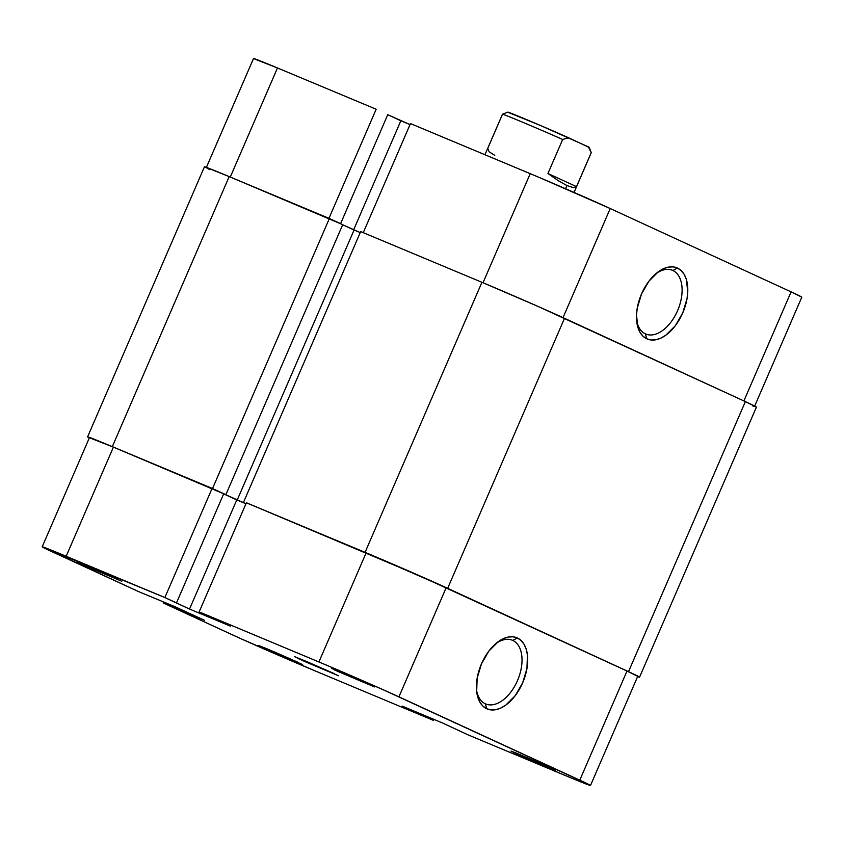 <?xml version="1.0" encoding="UTF-8"?>
<svg xmlns="http://www.w3.org/2000/svg" width="844" height="844" viewBox="0 0 844 844"><rect width="100%" height="100%" fill="white"/><g stroke="black" fill="none" stroke-linecap="round" stroke-linejoin="round"><path stroke-width="1.27" d="M334.235 669.788L370.347 684.885L347.264 674.725L331.523 668.195L337.104 671.096L374.493 686.932L334.235 669.788M515.093 753.112L526.624 757.406L551.206 768.209L516.961 753.344L510.958 751.076L517.963 754.42L555.341 770.255L515.093 753.112M81.488 564.087L117.601 579.195L90.403 567.274L77.363 562.051L87.808 566.946L121.747 581.242L81.488 564.087M262.347 647.411L273.878 651.705L298.459 662.508L267.485 649.004L258.211 645.375L265.216 648.719L302.595 664.555L262.347 647.411M512.762 640.417A34.53 20.298 112.7 0 0 495.808 643.613A34.53 20.298 -67.3 0 1 512.371 640.248A34.53 20.298 -67.3 0 1 512.762 640.417L511.97 640.09L512.762 640.417A34.53 20.298 -67.3 0 1 517.625 680.264A34.53 20.298 -67.3 0 1 485.722 703.959A34.53 20.298 -67.3 0 1 485.332 703.79L486.735 708.749A38.56 22.672 -67.3 0 1 476.638 691.458A38.56 22.672 -67.3 0 1 497.084 642.558A38.56 22.672 -67.3 0 1 517.361 637.98L512.762 640.417L517.361 637.98L513.057 636.809L508.32 637.041L503.341 638.665L498.319 641.63L488.887 651.051L481.46 663.869L477.166 678.143L476.66 691.679L477.873 697.513L480.025 702.43L483.011 706.217L486.735 708.749L491.05 709.92L495.787 709.688L500.766 708.053L505.788 705.099L515.22 695.667L522.647 682.849L526.941 668.585L527.447 655.049L526.223 649.215L524.082 644.299L521.086 640.512L517.361 637.98A38.56 22.672 -67.3 0 1 522.647 682.849A38.56 22.672 -67.3 0 1 486.735 708.749L485.332 703.79A34.53 20.298 -67.3 0 1 476.491 689.812A34.53 20.298 112.7 0 0 485.332 703.79A34.53 20.298 112.7 0 0 517.488 680.602A34.53 20.298 112.7 0 0 512.762 640.417M298.291 658.594L334.403 673.702L307.195 661.78L294.451 656.6L304.61 661.453L338.549 675.759L298.291 658.594M42.2 546.828L89.422 437.698A62.488 1.055 -156.6 0 1 113.402 447.141L66.17 556.27L164.865 597.541L212.087 488.412L113.402 447.141L66.17 556.27A62.488 1.055 23.4 0 0 42.2 546.828A62.488 1.055 23.4 0 0 52.908 552.134L138.595 591.612L175.352 606.878L204.628 620.372L163.145 602.922L233.767 635.458A62.488 1.055 23.4 0 0 313.778 670.336L241.173 638.834L163.145 602.922L204.628 620.372L175.352 606.878L138.595 591.612L42.232 546.88L164.865 597.541L189.541 609.051L230.465 626.164L199.163 611.879L318.916 661.96L366.148 552.841L246.395 502.76L199.163 611.879L328.664 666.064L382.606 689.474L589.006 784.561L574.975 779.539L467.829 734.765L443.153 723.245L402.229 706.133L433.531 720.417L433.964 719.404L433.531 720.417L313.778 670.336L433.531 720.417L418.592 713.676L418.846 713.085L418.592 713.676L402.229 706.133L443.153 723.245L467.829 734.765L566.524 776.037A62.488 1.055 23.4 0 0 590.494 785.479L637.716 676.35A62.488 1.055 -156.6 0 0 627.008 671.033L419.753 575.882L246.395 502.76L199.163 611.879L230.465 626.164L189.541 609.051L236.774 499.922L223.66 493.888L245.952 503.762L236.774 499.922L189.541 609.051L173.178 601.508L176.491 602.89L223.713 493.772L113.402 447.141L89.453 437.751M637.695 676.287L627.008 671.033L579.786 780.162L398.927 696.838L446.159 587.719L627.008 671.033L579.786 780.162A62.488 1.055 23.4 0 1 590.494 785.479M163.145 602.922L163.567 601.951L163.145 602.922M212.087 488.412L223.713 493.772L176.491 602.89L164.865 597.541L212.087 488.412M422.158 714.467L421.905 715.058L422.158 714.467M181.755 610.803L182.114 610.001L181.755 610.803M179.392 609.716L179.74 608.904L179.392 609.716M398.927 696.838L446.159 587.719A62.488 1.055 -156.6 0 0 366.148 552.841L318.916 661.96A62.488 1.055 23.4 0 1 398.927 696.838M447.658 588.342L564.52 318.304L745.368 401.617L628.516 671.666L447.658 588.342L564.52 318.304A64.503 1.097 -156.6 0 0 481.924 282.297L360.673 231.583L243.81 501.631L360.673 231.583L481.924 282.297L365.072 552.345L481.924 282.297L537.269 306.087L745.368 401.617L628.516 671.666A64.503 1.097 23.4 0 1 639.573 677.152A64.503 1.097 23.4 0 1 637.61 676.593L639.541 677.088L638.032 676.202L628.516 671.666L447.658 588.342A64.503 1.097 23.4 0 0 365.072 552.345L447.658 588.342M639.573 677.152L756.424 407.103A64.503 1.097 -156.6 0 0 745.368 401.617L756.393 407.04L752.616 405.869M209.692 169.623L205.229 167.006L229.178 176.596A64.503 1.097 -156.6 0 0 204.427 166.848L87.576 436.897A64.503 1.097 23.4 0 1 112.326 446.645L229.178 176.596L112.326 446.645L212.519 488.539L329.371 218.501L229.178 176.596L342.727 224.652L225.865 494.689L212.519 488.539L329.371 218.501L342.727 224.652L225.865 494.689L112.326 446.645L91.384 438.131L87.607 436.96L89.316 437.941A64.503 1.097 23.4 0 1 87.576 436.897M342.675 224.768L354.058 230.011L237.196 500.059L223.692 493.835L245.973 503.72L237.196 500.059L354.058 230.011L360.23 232.596L342.675 224.768M246.364 502.813L365.072 552.345L246.364 502.813M645.407 333.865A34.53 20.298 112.7 0 0 677.563 310.676A34.53 20.298 112.7 0 0 672.837 270.491L677.447 268.054A38.56 22.672 -67.3 0 1 682.733 312.924A38.56 22.672 -67.3 0 1 646.821 338.824L645.407 333.865A34.53 20.298 -67.3 0 1 636.566 319.887A34.53 20.298 112.7 0 0 645.407 333.865L646.821 338.824L651.135 339.995L655.872 339.763L660.841 338.138L665.863 335.173L675.305 325.752L682.733 312.924L687.027 298.66L687.765 291.665L686.309 279.29L684.167 274.374L681.171 270.586L677.447 268.054L673.132 266.883L668.395 267.115L663.426 268.74L658.394 271.705L648.962 281.136L641.535 293.955L637.241 308.218L636.503 315.213L637.958 327.588L640.1 332.504L643.096 336.292L646.821 338.824A38.56 22.672 -67.3 0 1 636.714 321.532A38.56 22.672 -67.3 0 1 657.159 272.644A38.56 22.672 -67.3 0 1 677.447 268.054L672.837 270.491A34.53 20.298 -67.3 0 1 677.711 310.349A34.53 20.298 -67.3 0 1 645.797 334.045A34.53 20.298 -67.3 0 1 645.407 333.865M672.056 270.164L672.837 270.491L672.056 270.164M376.171 109.235L328.96 218.332L376.171 109.235L277.476 67.963L376.171 109.235M206.284 167.65L253.506 58.521A62.488 1.055 -156.6 0 1 277.476 67.963L230.275 177.061L277.476 67.963L253.538 58.584M610.233 208.542L539.97 177.767L410.469 123.583L530.222 173.664L483.021 282.751L530.222 173.664A62.488 1.055 -156.6 0 1 610.233 208.542L791.092 291.866L610.233 208.542L563.032 317.618L610.233 208.542M410.036 124.595L387.744 114.71L400.847 120.755L353.647 229.821L400.847 120.755L410.036 124.595M801.768 297.12L791.092 291.866L743.891 400.942L791.092 291.866A62.488 1.055 -156.6 0 1 801.8 297.172L754.578 406.302M363.268 232.67L410.469 123.583L363.268 232.67M340.596 223.671L387.797 114.594L340.596 223.671M655.883 273.688A34.53 20.298 -67.3 0 1 672.446 270.323A34.53 20.298 -67.3 0 1 672.837 270.491A34.53 20.298 112.7 0 0 655.894 273.688M588.985 147.362L568.687 137.794L562.674 139.46L547.946 173.495L576.505 186.651L591.233 152.627A48.372 0.823 23.4 0 1 591.254 152.658A48.372 0.823 -156.6 0 0 591.233 152.627L576.505 186.651L573.213 187.59L566.957 185.553L565.575 188.739L566.957 185.553L558.295 180.721L547.946 173.495L562.674 139.46A48.372 0.823 -156.6 0 0 502.465 114.246L484.952 154.726M574.057 192.432L591.264 152.669L589.165 147.362A44.342 0.749 -156.6 0 0 588.416 146.888L591.233 152.627L588.416 146.888L540.645 125.577L507.814 112.22M502.475 114.235A48.372 0.823 23.4 0 1 562.674 139.46L568.687 137.794A44.342 0.749 -156.6 0 0 507.772 112.136L502.475 114.235A48.372 0.823 23.4 0 0 502.496 114.299L487.769 148.333L489.151 151.804L494.753 155.349M547.946 173.495L558.295 180.721L566.957 185.553L573.213 187.59L576.505 186.651L547.946 173.495"/></g></svg>
